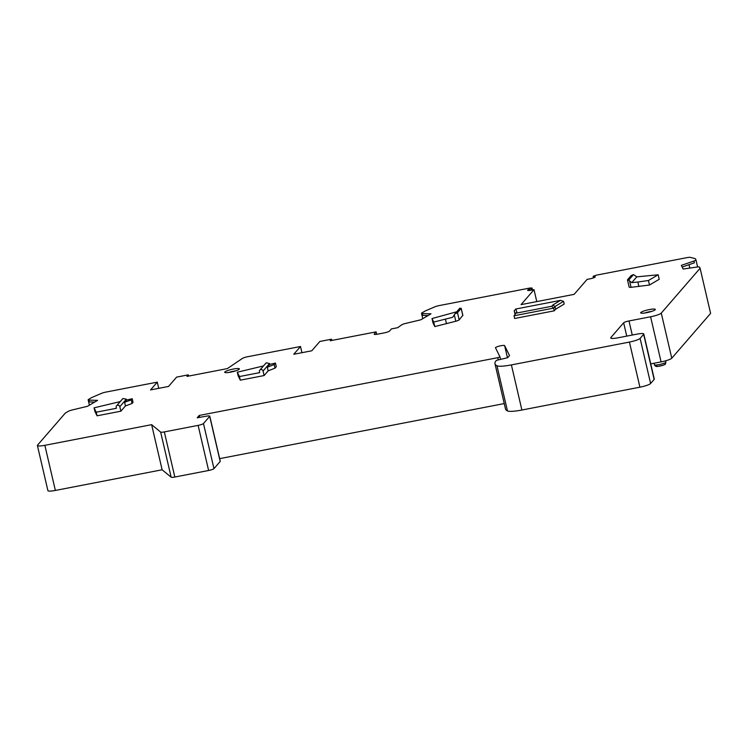 <?xml version="1.0" encoding="UTF-8"?>
<svg xmlns="http://www.w3.org/2000/svg" width="748" height="748" viewBox="0 0 748 748"><rect width="100%" height="100%" fill="white"/><g stroke="black" fill="none" stroke-linecap="round" stroke-linejoin="round"><path stroke-width="1.12" d="M529.332 289.224A4.694 0.776 -13.1 0 0 527.658 290.084A4.694 0.776 -13.1 0 0 527.583 290.28A4.694 0.776 -13.1 0 0 531.314 290.187L534.016 289.663L521.047 304.632L574.137 294.357L587.105 279.387L589.807 278.864A4.694 0.776 -13.1 0 0 595.146 277.022A4.694 0.776 -13.1 0 0 595.221 276.825A4.694 0.776 -13.1 0 0 594.585 276.592L593.173 276.274L596.38 275.161L686.926 257.639A4.694 0.776 166.9 0 1 690.395 257.377L695.191 258.658A4.694 0.776 166.9 0 1 695.444 258.808L695.958 259.855A4.694 0.776 166.9 0 1 695.967 259.883A4.694 0.776 166.9 0 1 695.892 260.07A4.694 0.776 166.9 0 1 693.976 261.015L681.335 265.381L683.13 269.037L696.949 267.055A4.694 0.776 166.9 0 1 699.539 267.13L700.1 268.27L661.269 313.094A9.397 1.552 166.9 0 1 650.592 316.778L628.993 320.957A4.694 0.776 -13.1 0 0 623.645 322.799L610.845 337.572A9.397 1.552 -13.1 0 0 610.695 337.965A9.397 1.552 -13.1 0 0 618.166 337.778L637.062 334.122A8.452 1.393 166.9 0 1 643.776 333.954A8.452 1.393 166.9 0 1 643.645 334.3L640.11 338.386A9.397 1.552 166.9 0 1 629.423 342.07L511.398 364.912A18.784 3.104 166.9 0 1 496.962 365.791A75.146 12.398 166.9 0 1 494.97 363.743A75.146 12.398 166.9 0 1 496.167 360.648A75.146 12.398 -13.1 0 1 496.429 360.358L507.668 357.703L509.519 355.571L504.629 345.623A4.694 0.776 -13.1 0 0 499.804 345.978A4.694 0.776 -13.1 0 0 495.494 347.783A4.694 0.776 -13.1 0 0 495.503 347.811L499.954 356.861L497.785 357.675L199.23 415.449L197.21 417.786L206.457 416.169A4.694 0.776 166.9 0 1 209.767 416.15A4.694 0.776 166.9 0 1 209.692 416.346L203.465 423.536A4.694 0.776 166.9 0 1 198.117 425.378L164.326 431.914A4.694 0.776 166.9 0 1 160.652 432.092L151.629 424.668L44.861 445.322A9.397 1.552 166.9 0 1 37.4 445.509A9.397 1.552 166.9 0 1 37.55 445.125L65.263 413.13L68.433 411.269A4.694 0.776 166.9 0 1 72.201 409.969L87.488 406.304L97.614 400.348L88.956 400.105A4.694 0.776 166.9 0 1 88.161 399.871A4.694 0.776 166.9 0 1 88.236 399.675A4.694 0.776 166.9 0 1 88.601 399.395L91.508 397.684A4.694 0.776 166.9 0 1 92.163 397.366L101.56 393.336A4.694 0.776 166.9 0 1 105.879 392.092L157.276 382.144L150.535 389.923L168.534 386.445L176.622 377.114L188.318 374.841L186.972 376.403L227.373 368.586L242.446 358.395A4.694 0.776 166.9 0 1 247.56 356.749L300.509 346.502L293.777 354.272L311.776 350.793L319.854 341.462L331.551 339.199L330.205 340.751L376.104 331.869L374.252 334.01A4.694 0.776 -13.1 0 0 374.178 334.206A4.694 0.776 -13.1 0 0 377.908 334.113L384.21 332.888A4.694 0.776 -13.1 0 0 389.549 331.046L391.4 328.914L397.702 327.689L401.798 324.744A4.694 0.776 166.9 0 1 405.575 323.445L420.862 319.789L430.988 313.823L422.33 313.59A4.694 0.776 166.9 0 1 421.526 313.347A4.694 0.776 166.9 0 1 421.601 313.15A4.694 0.776 166.9 0 1 421.975 312.87L424.883 311.168A4.694 0.776 166.9 0 1 425.528 310.841L434.925 306.811A4.694 0.776 166.9 0 1 439.244 305.577L529.79 288.055L532.024 287.999L529.332 289.224L529.612 290.448M275.442 363.07L269.776 364.435L269.561 363.528L266.195 362.817L259.837 370.157A1.879 1.805 40.9 0 0 259.453 371.737L259.668 372.635L239.454 376.553L237.312 372.205L238.154 375.814L240.286 380.162L264.109 375.552L268.177 370.849L275.021 368.147L276.283 366.679L275.442 363.07L274.179 364.538L267.335 367.24L268.177 370.849M627.488 279.92A4.694 0.776 166.9 0 1 627.563 279.733L631.237 275.488L633.509 274.591L628.685 280.163A4.694 0.776 166.9 0 1 627.488 279.92L629.171 287.148A4.694 0.776 -13.1 0 0 631.078 287.326L649.488 285.025L659.222 279.284L658.175 274.778L648.432 280.509L649.488 285.025M555.642 309.223L564.198 304.043L563.571 301.341L555.007 306.512L555.642 309.223L554.249 310.822L514.652 318.489L514.026 315.778L516.84 311.981L515.737 309.036L560.504 300.369L552.828 305.016L555.007 306.512L553.623 308.12L514.026 315.778M515.307 313.889L514.185 310.897L515.054 314.254M455.803 321.247L454.307 314.833L452.68 317.292L433.728 322.061L431.998 318.545L433.045 323.061L434.775 326.567L455.803 321.247A4.694 0.776 -13.1 0 0 459.16 319.864L462.788 315.422M640.793 312.524A7.517 1.244 -13.1 0 0 640.812 313.01A7.517 1.244 -13.1 0 0 646.646 312.692A7.517 1.244 -13.1 0 0 655.192 309.737A7.517 1.244 -13.1 0 0 655.257 309.644A7.517 1.244 -13.1 0 0 649.339 309.579A7.517 1.244 -13.1 0 0 640.793 312.524M239.238 369.194A7.517 1.244 -13.1 0 0 239.304 369.11A7.517 1.244 -13.1 0 0 233.385 369.035A7.517 1.244 -13.1 0 0 224.839 371.98A7.517 1.244 -13.1 0 0 224.858 372.467A7.517 1.244 -13.1 0 0 230.693 372.149A7.517 1.244 -13.1 0 0 239.238 369.194M122.896 398.534L126.328 399.18L126.534 400.077L132.209 398.721L133.041 402.331L132.031 403.499L125.43 405.93L120.867 411.204L97.053 415.804L94.912 411.456L94.07 407.847L120.26 401.583M422.33 313.59L422.742 315.394L428.08 315.534M376.674 334.319L376.104 331.869M331.841 340.434L331.551 339.199M301.949 352.691L300.509 346.502M650.751 363.893L661.092 361.892A9.397 1.552 -13.1 0 0 671.769 358.208L710.6 313.384L700.1 268.27M494.97 363.743L505.47 408.857A75.146 12.398 -13.1 0 0 507.462 410.914A18.784 3.104 -13.1 0 0 521.889 410.026L639.923 387.184A9.397 1.552 -13.1 0 0 650.61 383.5L654.145 379.423A8.452 1.393 -13.1 0 0 654.276 379.068L643.776 333.954M219.65 458.646L504.236 403.574M37.4 445.509L47.9 490.623A9.397 1.552 -13.1 0 0 55.361 490.445L162.129 469.781L171.152 477.205A4.694 0.776 -13.1 0 0 174.826 477.028L208.617 470.492A4.694 0.776 -13.1 0 0 213.965 468.65L220.193 461.46A4.694 0.776 -13.1 0 0 220.267 461.264L209.767 416.15M536.784 301.584L534.016 289.663M682.148 267.045L694.396 262.819L693.976 261.015M199.669 417.356L199.23 415.449M162.129 469.781L151.629 424.668M88.956 400.105L89.377 401.91L94.706 402.059M158.716 388.343L157.276 382.144M188.608 376.085L188.318 374.841M237.312 372.205L263.492 365.931M259.837 370.157A1.879 1.805 40.9 0 1 263.053 371.036L264.109 375.552M239.454 376.553L240.286 380.162M269.776 364.435L267.335 367.24M274.179 364.538L275.021 368.147M628.685 280.163L631.761 282.641L636.763 276.863L633.509 274.591M636.763 276.863L658.175 274.778M648.432 280.509L637.848 282.024L638.895 286.531M637.848 282.024L631.761 282.641M560.504 300.369L563.571 301.341M552.828 305.016L551.744 306.278L553.623 308.12L554.249 310.822M551.744 306.278L515.746 313.244M515.737 309.036L514.185 310.897M459.833 308.204L461.151 308.4L457.477 312.645A4.694 0.776 166.9 0 1 455.008 313.767L459.833 308.204M454.307 314.833L455.008 313.767M445.434 319.256L446.481 323.772M433.728 322.061L434.775 326.567M431.998 318.545L456.729 311.785M651.592 311.42A5.704 0.944 -13.1 0 0 649.432 311.757A5.704 0.944 -13.1 0 0 644.879 312.991M235.648 370.886A5.704 0.944 -13.1 0 0 233.479 371.214A5.704 0.944 -13.1 0 0 228.935 372.448M132.209 398.721L131.199 399.89L132.031 403.499M131.199 399.89L124.589 402.321L125.43 405.93M126.534 400.077L124.589 402.321M97.053 415.804L96.212 412.195L116.426 408.286L116.221 407.389A1.879 1.805 40.9 0 1 118.446 405.266A1.879 1.805 40.9 0 1 119.82 406.688L120.867 411.204M96.212 412.195L94.07 407.847M531.342 290.177L530.977 288.625M594.754 277.312L594.585 276.592M593.51 276.526L593.8 277.751M695.967 259.911L697.613 266.98L695.967 259.883M689.815 268.074L689.02 264.68M661.269 313.094L671.769 358.208M661.092 361.892L650.592 316.778M628.993 320.957L632.266 335.048M626.749 336.114L623.645 322.799M610.845 337.572L611.004 338.246M654.145 379.423L643.645 334.3M640.11 338.386L650.61 383.5M639.923 387.184L629.423 342.07M511.398 364.912L521.889 410.026M496.962 365.791L507.462 410.914M504.629 345.623L507.453 357.759M499.954 356.871L500.543 359.386L499.954 356.861M498.308 359.91L497.785 357.675M220.193 461.46L209.692 416.346M203.465 423.536L213.965 468.65M208.617 470.492L198.117 425.378M164.326 431.914L174.826 477.028M171.152 477.205L160.652 432.092M44.861 445.322L55.361 490.445M665.804 362.312A5.9 0.972 -13.1 0 0 665.898 362.079A5.9 0.972 -13.1 0 0 665.898 362.06L665.44 363.949C665.477 364.613 662.924 365.445 657.791 366.426C656.136 366.726 655.014 366.155 654.407 364.734A5.9 0.972 -13.1 0 0 654.407 364.734A5.9 0.972 -13.1 0 0 659.717 364.5A5.9 0.972 -13.1 0 0 665.804 362.312M656.735 366.015A4.021 0.664 -13.1 0 0 659.867 366.099A4.021 0.664 -13.1 0 0 664.439 364.528M269.561 363.528L263.053 371.036M629.582 280.911L631.078 287.326M462.834 315.619L461.151 308.4M457.477 312.645L459.16 319.864M126.328 399.18L119.82 406.688M532.024 287.999L532.483 289.953M421.526 313.347L422.77 318.667M593.136 276.386L593.482 277.873M88.161 399.871L89.395 405.182M665.561 360.835L665.898 362.06M654.117 363.238L654.407 364.734M462.881 315.506L461.198 308.288M122.962 398.46L116.595 405.809"/></g></svg>
